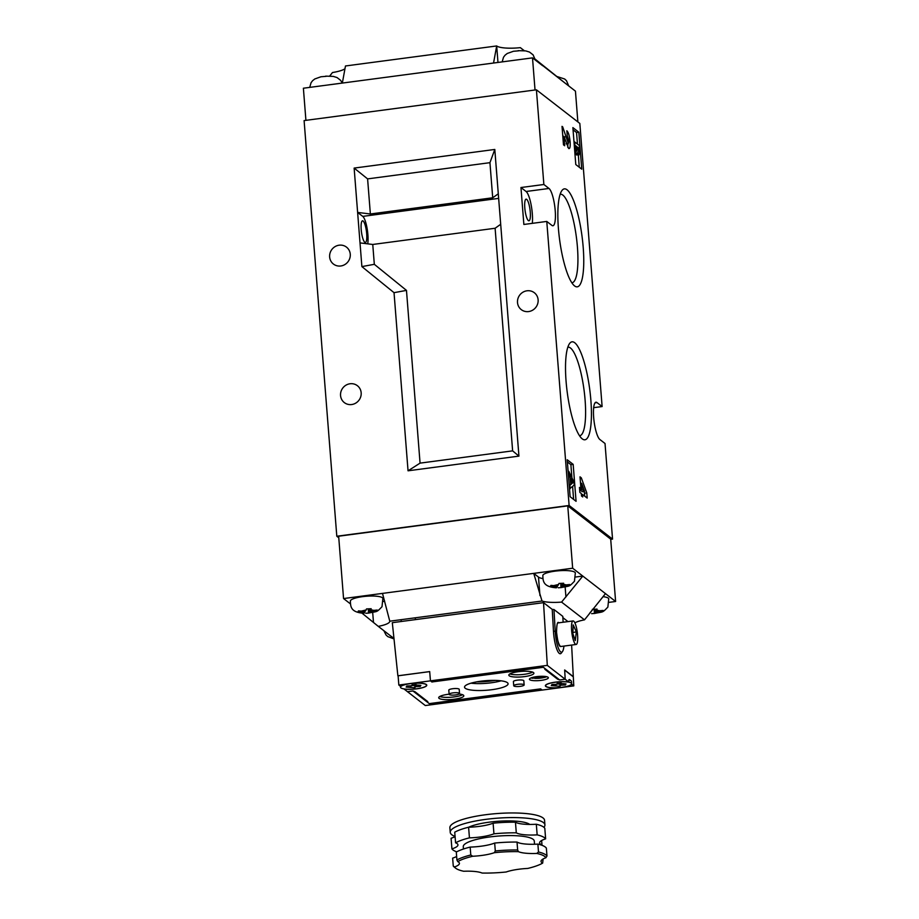 <?xml version="1.0" encoding="UTF-8"?>
<svg xmlns="http://www.w3.org/2000/svg" width="919" height="919" viewBox="0 0 919 919"><rect width="100%" height="100%" fill="white"/><g stroke="black" fill="none" stroke-linecap="round" stroke-linejoin="round"><path stroke-width="1.38" d="M470.792 854.992L470.16 847.088A23.745 5.215 175.5 0 0 471.769 847.031A23.745 5.215 175.5 0 0 494.675 843.056L495.295 850.96L494.296 852.706A23.745 5.215 -4.5 0 1 472.722 856.255L470.792 854.992A47.489 10.442 175.5 0 0 456.915 859.966L457.765 861.62A23.745 5.215 -4.5 0 1 459.42 863.332A23.745 5.215 -4.5 0 1 454.56 866.962A46.122 10.143 175.5 0 0 455.606 868.156A46.122 10.143 175.5 0 0 463.704 871.258A23.745 5.215 -4.5 0 1 482.061 873.05A46.122 10.143 175.5 0 0 506.162 871.993A23.745 5.215 -4.5 0 1 527.724 868.444A46.122 10.143 175.5 0 0 542.681 863.079A23.745 5.215 -4.5 0 1 541.038 861.367A23.745 5.215 -4.5 0 1 545.897 857.737A46.122 10.143 175.5 0 0 536.753 853.429A23.745 5.215 -4.5 0 1 518.396 851.649A46.122 10.143 175.5 0 0 506.576 851.798A46.122 10.143 175.5 0 0 494.296 852.706M518.396 851.649L517.65 849.983A47.489 10.442 175.5 0 0 506.656 850.155A47.489 10.442 175.5 0 0 495.295 850.96M517.65 849.983L517.018 842.068A23.745 5.215 175.5 0 0 536.259 844.193A23.745 5.215 175.5 0 0 537.879 844.101L538.5 852.005L536.753 853.429M517.018 842.068A47.489 10.442 175.5 0 0 506.036 842.252A47.489 10.442 175.5 0 0 494.675 843.056M534.525 844.251L534.284 841.08A35.611 7.834 175.5 0 0 503.669 835.727A35.611 7.834 175.5 0 0 463.268 846.663L463.452 849.018M515.456 822.206A47.489 10.442 175.5 0 0 504.474 822.39A47.489 10.442 175.5 0 0 493.112 823.194L493.94 833.82A47.489 10.442 -4.5 0 1 505.312 833.016A47.489 10.442 -4.5 0 1 516.294 832.832L515.456 822.206A23.745 5.215 175.5 0 0 534.697 824.332A23.745 5.215 175.5 0 0 536.317 824.24L537.155 834.866A47.489 10.442 -4.5 0 1 545.633 838.852A23.745 5.215 175.5 0 0 539.591 842.895A23.745 5.215 175.5 0 0 541.98 844.917A47.489 10.442 -4.5 0 1 541.567 845.158M516.294 832.832A23.745 5.215 175.5 0 0 535.524 834.946A23.745 5.215 175.5 0 0 537.155 834.866M456.709 851.833A47.489 10.442 -4.5 0 1 451.918 848.892A23.745 5.215 175.5 0 0 457.961 844.848A23.745 5.215 175.5 0 0 455.571 842.826A47.489 10.442 -4.5 0 1 469.437 837.852A23.745 5.215 175.5 0 0 471.045 837.795A23.745 5.215 175.5 0 0 493.94 833.82M469.437 837.852L468.598 827.226A23.745 5.215 175.5 0 0 470.206 827.169A23.745 5.215 175.5 0 0 493.112 823.194M529.7 824.423A33.245 7.306 175.5 0 0 502.153 821.035A33.245 7.306 175.5 0 0 468.633 827.226M455.066 836.428A47.489 10.442 -4.5 0 1 450.23 832.361A47.489 10.442 -4.5 0 1 504.106 817.772A47.489 10.442 -4.5 0 1 544.921 824.906A47.489 10.442 -4.5 0 1 543.922 827.307M544.921 824.906L544.553 820.288A47.489 10.442 175.5 0 0 503.75 813.154A47.489 10.442 175.5 0 0 449.873 827.743L450.23 832.361M472.722 856.255A46.122 10.143 175.5 0 0 457.765 861.62M454.56 866.962L453.262 866.031A47.489 10.442 175.5 0 0 454.181 866.996L455.606 868.156M453.262 866.031L452.642 858.128A23.745 5.215 175.5 0 0 456.64 856.462M470.16 847.088A47.489 10.442 175.5 0 0 456.295 852.062L456.915 859.966M545.897 857.737L546.977 856.003A47.489 10.442 175.5 0 0 538.5 852.005M546.977 856.003L546.357 848.099A47.489 10.442 175.5 0 0 537.879 844.101M543.083 858.989L542.681 863.079M541.636 840.517L541.98 844.917M545.633 838.852L544.795 828.237A47.489 10.442 175.5 0 0 536.317 824.24M468.598 827.226A47.489 10.442 175.5 0 0 454.733 832.2L455.571 842.826M451.918 848.892L451.08 838.266A23.745 5.215 175.5 0 0 455.077 836.612M524.278 50.694L520.349 47.65A21.367 4.698 -4.5 0 1 496.685 45.95L345.475 65.973L342.339 83.066L493.549 63.032L496.685 45.95L497.983 62.446M535.26 59.746L565.311 83.284L535.145 59.115M344.97 68.764A21.367 4.698 -4.5 0 1 332.483 72.532L329.703 76.047M520.349 47.65L524.083 50.671M342.339 83.066L303.385 88.224L305.912 120.343M535.03 89.993L532.503 57.874L493.549 63.032M532.503 57.874L542.647 65.731M577.867 121.928L575.443 91.142L565.311 83.284M326.188 76.334L320.938 76.771M394.01 638.085L391.23 637.832L391.885 636.741M393.964 638.51L378.283 626.367A21.367 4.698 175.5 0 0 389.771 621.244A21.367 4.698 175.5 0 0 389.771 621.187L542.015 601.015A21.367 4.698 175.5 0 0 561.578 602.094L584.507 619.854A21.367 4.698 175.5 0 0 574.857 622.841M378.283 626.367L362.063 613.203M584.507 619.854L605.472 593.628L582.807 576.075L561.578 602.094M542.015 601.015L533.721 573.376L382.499 593.398L389.771 621.187M609.286 602.313L615.615 601.486L610.698 539.131L567.758 505.864L572.663 568.218L533.721 573.376L538.488 577.075A21.367 4.698 175.5 0 0 542.796 578.591M383.441 601.474A21.367 4.698 175.5 0 0 384.636 601.015M350.3 603.783L343.557 598.556L338.651 536.214L567.758 505.864M615.615 601.486L605.472 593.628M575.857 576.994L582.807 576.075L572.663 568.218M343.557 598.556L382.499 593.398M563.933 646.091A17.576 4.113 -96.3 0 1 562.462 651.56A17.576 4.113 -96.3 0 1 560.579 651.847A17.576 4.113 -96.3 0 1 555.202 631.296L553.973 609.527L552.239 609.4L543.531 602.657L392.31 622.68L397.87 675.798L429.69 671.582L430.448 680.853L547.299 665.379L543.531 602.657M562.462 651.56L561.314 653.076A19 4.446 -96.3 0 1 559.28 653.386A19 4.446 -96.3 0 1 553.468 631.169L552.239 609.4M561.475 646.413L560.28 646.494C558.878 646.057 557.638 641.336 556.569 632.329C556.673 624.242 557.465 621.095 558.947 622.875M571.515 681.967L571.698 684.276L573.778 685.884L573.295 676.648L564.668 669.974L565.196 679.233L568.941 682.139L568.758 679.83L570.699 680.497M573.778 685.884L425.313 705.551L403.901 688.894M567.988 621.6L562.865 617.637M547.299 665.379L565.196 679.233L559.694 679.957L565.196 679.233M573.295 676.648L571.618 645.069M403.912 688.974A13.303 2.918 -4.5 0 0 416.858 688.813A13.303 2.918 -4.5 0 0 426.772 685.183A13.303 2.918 -4.5 0 0 410.184 683.644A13.303 2.918 -4.5 0 0 400.673 686.459L398.835 685.034L430.448 680.853L431.884 681.955L543.232 667.205L559.694 679.957L557.58 679.164L557.511 678.279M426.875 701.771L429.265 703.621L540.613 688.871L542.164 690.077L540.728 688.963L429.38 703.713L412.918 690.962L407.427 691.685L412.918 690.962L415.032 691.766L427.794 701.645L426.875 701.771L426.807 700.887M563.129 622.243L562.796 616.362L553.973 609.527M558.27 622.645L558.855 622.806M415.319 683.242A13.061 2.872 -4.5 0 1 426.542 685.206A13.061 2.872 -4.5 0 1 411.723 689.216A13.061 2.872 -4.5 0 1 400.5 687.251A13.061 2.872 -4.5 0 1 415.319 683.242M420.879 685.379L420.224 686.459L415.537 686.665L414.883 687.757L406.164 687.079L406.807 685.999L411.505 685.792L412.16 684.701L420.879 685.379M415.377 684.563L415.537 686.665M420.224 686.459L420.144 685.413M416.112 684.529L416.192 685.585M410.85 686.872L410.77 685.827M411.632 685.585L414.699 685.448L414.883 687.757M414.699 685.448L414.699 684.586M568.769 679.911A13.061 2.872 -4.5 0 1 571.09 680.807A13.061 2.872 -4.5 0 1 571.469 681.416L571.652 683.725A13.061 2.872 -4.5 0 1 556.834 687.745A13.061 2.872 -4.5 0 1 545.622 685.781A13.061 2.872 -4.5 0 1 560.429 681.772A13.061 2.872 -4.5 0 1 571.652 683.725M566.001 683.897L565.346 684.988L560.659 685.195L560.004 686.275L551.274 685.608L551.928 684.517L556.615 684.31L557.27 683.231L566.001 683.897M560.487 683.081L560.659 685.195M565.346 684.988L565.265 683.931M561.222 683.058L561.302 684.104M555.961 685.402L555.88 684.345M556.742 684.104L559.82 683.966L560.004 686.275M559.82 683.966L559.82 683.116M576.339 631.835L573.192 624.897L572.847 633.57L575.271 640.6L576.339 631.835A10.477 0.793 171.4 0 0 572.721 632.617M556.948 636.281A11.867 2.723 82.5 0 0 561.027 646.471L576.156 644.472A11.867 2.723 -97.5 0 1 571.963 633.513A11.867 2.723 -97.5 0 1 572.836 620.991A11.867 2.723 -97.5 0 1 573.031 620.934A11.867 2.723 -97.5 0 1 577.235 631.893A11.867 2.723 -97.5 0 1 576.362 644.414A11.867 2.723 -97.5 0 1 576.156 644.472M573.031 620.934L557.913 622.933A11.867 2.723 82.5 0 0 557.707 623.002M481.269 681.151L481.326 681.795A24.216 5.33 -4.5 0 1 476.708 681.852M481.326 681.795A24.216 5.33 175.5 0 0 483.199 681.714L483.141 680.933M490.689 680.416L490.746 681.059A24.216 5.33 -4.5 0 1 483.199 681.714M490.746 681.059A24.216 5.33 175.5 0 0 491.665 680.933A24.216 5.33 175.5 0 0 492.573 680.807L492.538 680.382M501.073 680.818A21.849 4.802 -4.5 0 1 491.251 682.783A21.849 4.802 -4.5 0 1 470.999 683.185M462.556 694.707A12.59 2.768 -4.5 0 1 454.239 696.901A12.59 2.768 -4.5 0 1 439.776 696.499M532.664 672.111A12.59 2.768 -4.5 0 1 524.335 674.305A12.59 2.768 -4.5 0 1 509.873 673.903M491.791 689.709A21.849 4.802 -4.5 0 1 464.532 687.171A21.849 4.802 -4.5 0 1 480.821 681.209A21.849 4.802 -4.5 0 1 508.081 683.747A21.849 4.802 -4.5 0 1 491.791 689.709M517.627 684.322A5.227 1.149 -4.5 0 1 524.152 684.931A5.227 1.149 -4.5 0 1 520.246 686.355A5.227 1.149 -4.5 0 1 513.732 685.746A5.227 1.149 -4.5 0 1 517.627 684.322M513.732 685.746L513.399 681.588A5.227 1.149 -4.5 0 1 517.305 680.163A5.227 1.149 -4.5 0 1 523.819 680.772L524.152 684.931M453.021 692.88A5.227 1.149 -4.5 0 1 459.534 693.489A5.227 1.149 -4.5 0 1 455.64 694.913A5.227 1.149 -4.5 0 1 449.127 694.304A5.227 1.149 -4.5 0 1 453.021 692.88M449.127 694.304L448.794 690.146A5.227 1.149 -4.5 0 1 452.688 688.722A5.227 1.149 -4.5 0 1 459.213 689.33L459.534 693.489M541.268 680.347A9.5 2.091 -4.5 0 1 529.424 679.244A9.5 2.091 -4.5 0 1 536.501 676.648A9.5 2.091 -4.5 0 1 548.356 677.751A9.5 2.091 -4.5 0 1 541.268 680.347M530.918 677.958A9.5 2.091 175.5 0 0 533.077 678.291M534.697 678.383A9.5 2.091 175.5 0 0 541.096 678.038A9.5 2.091 175.5 0 0 546.679 676.717M459.098 694.006A12.59 2.768 -4.5 0 1 463.808 695.775A12.59 2.768 -4.5 0 1 454.423 699.21A12.59 2.768 -4.5 0 1 438.708 697.751A12.59 2.768 -4.5 0 1 448.093 694.304A12.59 2.768 -4.5 0 1 449.115 694.19M524.519 676.614A12.59 2.768 -4.5 0 1 508.816 675.155A12.59 2.768 -4.5 0 1 518.201 671.72A12.59 2.768 -4.5 0 1 533.905 673.179A12.59 2.768 -4.5 0 1 524.519 676.614M571.698 684.276A13.303 2.918 -4.5 0 1 561.98 687.343A13.303 2.918 -4.5 0 1 545.381 685.792A13.303 2.918 -4.5 0 1 555.294 682.162A13.303 2.918 -4.5 0 1 568.941 682.139M573.054 676.648L564.68 670.158M429.69 671.617L398.111 675.798L398.835 685.034M492.573 680.807A24.216 5.33 175.5 0 0 495.215 680.405M431.999 681.944L543.347 667.297L545.737 669.147L544.818 669.273L557.58 679.164M480.683 681.818L481.062 681.174M431.999 682.047L430.448 680.853M541.705 676.292L542.313 676.901L532.894 678.142L532.825 677.337M544.68 676.407L544.737 677.062L532.894 678.142M543.91 676.35L544.737 677.062M541.716 676.43L543.91 676.418M592.353 609.32L597.04 609.113L596.086 611.112L603.094 610.434L602.439 611.514L602.37 610.641M603.013 596.672A16.324 3.584 -4.5 0 1 608.734 598.729L607.861 607.103C602.014 613.145 603.68 611.48 594.524 613.467M595.202 609.274L595.432 612.203L602.439 611.514M595.432 612.203L594.432 613.455L591.606 613.662M599.728 612.008L594.432 613.455L594.099 609.32M589.538 613.364L590.71 611.916M591.985 610.331L591.181 611.33M596.086 611.112L595.937 609.217M553.054 586.724L557.351 586.529L556.34 587.792L550.286 586.471L550.941 585.38L553.709 585.633L558.603 584.45L558.947 583.45L563.646 583.243L562.692 585.242L569.7 584.553L569.045 585.644L568.976 584.771M556.397 587.804C543.267 586.896 542.934 581.29 542.853 575.409A16.324 3.584 -4.5 0 1 542.991 575.053A16.324 3.584 -4.5 0 1 559.625 570.699A16.324 3.584 -4.5 0 1 575.34 572.859L574.467 581.233C568.62 587.275 570.274 585.61 561.118 587.597M561.808 583.393L562.037 586.322L569.045 585.644M562.037 586.322L561.027 587.586L558.201 587.781M566.322 586.138L561.027 587.586L560.705 583.45M558.603 584.45L558.005 585.449L553.709 585.633M557.351 586.529L557.259 585.483M562.692 585.242L562.543 583.347M360.604 612.215L364.889 612.02L363.878 613.283L357.824 611.962L358.479 610.871L361.259 611.124L366.141 609.94L366.497 608.929L371.184 608.723L370.231 610.733L377.238 610.044L376.583 611.135L376.514 610.25M363.947 613.283C350.805 612.387 350.484 606.781 350.392 600.9A16.324 3.584 -4.5 0 1 350.541 600.544A16.324 3.584 -4.5 0 1 367.163 596.19A16.324 3.584 -4.5 0 1 382.878 598.338L382.005 606.724C376.158 612.766 377.824 611.101 368.668 613.076M369.346 608.883L369.587 611.813L376.583 611.135M369.587 611.813L368.576 613.076L365.751 613.272M373.872 611.629L368.576 613.076L368.243 608.929M366.141 609.94L365.544 610.94L361.259 611.124M364.889 612.02L364.809 610.963M370.231 610.733L370.081 608.837M361.167 392.781A10.683 10.132 127.8 0 1 344.315 402.591A10.683 10.132 127.8 0 1 346.061 385.13A10.683 10.132 127.8 0 1 361.167 392.781M350.265 254.23A10.683 10.132 127.8 0 1 333.413 264.04A10.683 10.132 127.8 0 1 335.148 246.568A10.683 10.132 127.8 0 1 350.265 254.23M538.12 299.812A10.683 10.132 127.8 0 1 521.268 309.623A10.683 10.132 127.8 0 1 523.014 292.162A10.683 10.132 127.8 0 1 538.12 299.812M530.274 212.094A10.925 2.504 -97.5 0 1 528.965 220.801A10.925 2.504 -97.5 0 1 524.795 207.843A10.925 2.504 -97.5 0 1 526.105 199.147A10.925 2.504 -97.5 0 1 530.274 212.094M366.692 233.759A10.925 2.504 -97.5 0 1 365.383 242.467A10.925 2.504 -97.5 0 1 361.201 229.509A10.925 2.504 -97.5 0 1 362.511 220.813A10.925 2.504 -97.5 0 1 366.692 233.759M543.864 184.489L548.988 188.464A19 4.354 -97.5 0 1 555.214 210.635A19 4.354 -97.5 0 1 552.939 225.764A19 4.354 -97.5 0 1 551.905 225.408L546.771 221.433L523.864 224.466L520.958 187.522L543.864 184.489L536.409 89.809L304.097 120.584L336.802 536.236L569.125 505.473L546.771 221.433M532.308 223.351A19 4.354 82.5 0 0 532.308 213.667A19 4.354 82.5 0 0 526.082 191.497L520.958 187.522M583.209 247.498A49.385 11.327 -97.5 0 1 574.455 285.82A49.385 11.327 -97.5 0 1 558.396 228.28A49.385 11.327 -97.5 0 1 561.854 190.658A49.385 11.327 -97.5 0 1 583.209 247.498M571.859 282.765A44.64 10.235 82.5 0 0 572.089 282.742A44.64 10.235 82.5 0 0 577.431 247.177A44.64 10.235 82.5 0 0 560.36 194.242A44.64 10.235 82.5 0 0 560.13 194.277M590.883 400.454A49.385 11.327 -97.5 0 1 582.129 438.777A49.385 11.327 -97.5 0 1 566.07 381.236A49.385 11.327 -97.5 0 1 569.527 343.614A49.385 11.327 -97.5 0 1 590.883 400.454M579.521 435.721A44.64 10.235 82.5 0 0 579.751 435.709A44.64 10.235 82.5 0 0 585.104 400.133A44.64 10.235 82.5 0 0 568.034 347.198A44.64 10.235 82.5 0 0 567.804 347.244M494.801 149.452L518.936 456.123L408.047 470.804L394.033 292.667L361.879 266.59L354.137 168.085L494.801 149.452L489.942 162.674L367.6 178.883L354.137 168.085M498.293 193.794L492.71 197.78L489.942 162.674M367.6 178.883L370.368 213.978L357.617 212.427L362.752 216.39L498.661 198.389M367.726 243.845A15.669 3.596 82.5 0 0 367.026 228.015A15.669 3.596 82.5 0 0 362.752 216.39M360.018 242.903L372.758 244.465L374.32 264.316L361.879 266.59M374.32 264.316L406.474 290.393L394.033 292.667M406.474 290.393L420.063 463.13L408.047 470.804M420.063 463.13L512.63 450.861L518.936 456.123M512.63 450.861L495.111 228.257L500.694 224.27M579.464 487.415L580.934 488.552L580.015 476.835L581.313 477.846L586.781 492.894L587.195 498.075L582.52 494.456L582.715 496.938L581.52 496.019L581.325 493.526L579.855 492.389L579.464 487.415M569.125 505.473L612.548 539.108L605.024 443.498L599.889 439.523A19 4.354 -97.5 0 1 593.858 419.478A19 4.354 -97.5 0 1 595.949 402.223A19 4.354 -97.5 0 1 596.982 402.579L602.117 406.554L579.832 123.445L536.409 89.809M572.882 127.603L578.844 132.221L581.75 169.165L575.788 164.547L572.882 127.603M567.207 459.753L573.169 464.371L576.075 501.314L570.113 496.697L567.207 459.753M566.219 143.709L568.16 143.456L568.827 140.573L567.241 135.748L566.851 130.774C568.424 132.233 569.516 135.92 570.136 141.848C570.423 146.822 569.929 149.039 568.643 148.499L563.944 136.437L564.668 145.753L563.485 144.834L562.026 126.362L562.681 126.868L568.401 143.548L566.115 143.858M336.802 536.236L338.766 537.764M610.721 539.35L612.548 539.108M602.117 406.554L593.663 407.668M495.111 228.257L372.758 244.465M370.368 213.978L492.71 197.78M580.934 488.552L579.567 488.736M582.52 494.456L581.405 494.594M586.781 492.894L584.495 493.193L584.725 496.168M580.417 481.981L580.946 483.44M583.864 491.458L584.495 493.193M581.313 477.846L580.107 478.006M577.465 144.076L576.546 132.52L578.844 132.221M579.28 167.258L578.315 154.886M576.546 132.52L573.054 129.809M571.917 477.777L570.883 464.669L573.169 464.371M573.617 499.408L572.606 486.542M570.883 464.669L567.379 461.958M562.727 135.185L563.117 136.54M562.681 126.868L562.072 126.948M563.944 136.437L562.83 136.575M567.931 143.617L567.747 147.316M570.136 141.848L568.872 142.02M579.832 489.781L582.267 491.665L584.564 491.366L582.129 489.482L579.832 489.781L579.751 488.713M576.604 154.978L579.154 154.771L576.224 154.472M580.532 483.497L581.647 483.348L582.129 489.482M581.647 483.348L584.564 491.366M574.995 154.472L576.902 154.22C575.949 153.025 575.34 150.613 575.076 146.96L574.409 147.051M575.076 146.96L574.674 141.917L574.007 142.008M574.674 141.917L579.303 145.501L579.74 151.968L578.89 154.679L577.856 152.129L577.224 154.335L574.938 154.633M568.126 471.355L568.792 471.275L569.056 474.698L568.39 474.79M568.792 471.275L573.984 482.096L574.226 485.083L569.493 488.816M570.159 488.736L569.895 485.301L569.229 485.381M569.895 485.301L570.733 484.635L569.183 484.841M570.733 484.635L570.113 476.835L568.574 477.03M570.113 476.835L569.056 474.698M576.684 151.026L575.765 145.776L576.948 146.695L576.822 151.072M578.533 151.371L577.718 147.293L578.729 148.074L578.648 151.417M572.859 482.624L571.469 484.06L571.044 478.696L572.859 482.624L571.365 482.82M577.006 147.465L575.914 147.614M576.948 146.695L575.845 146.845M578.729 148.074L577.787 148.2M518.638 50.844L513.388 51.28M522.865 49.683L522.934 50.591M330.472 76.082L330.403 75.174M539.947 595.546L538.488 577.075M565.139 586.965L565.932 596.971M373.482 622.462L372.689 612.456M553.468 631.169L555.202 631.296M596.684 610.124L600.383 610.928M563.29 584.243L566.977 585.047M370.828 609.734L374.527 610.538M548.988 188.464L526.082 191.497M596.982 402.579L595.03 402.844M565.576 136.816L564.117 137.011M578.809 149.085L577.89 149.211M556.937 76.507L564.68 79.011L566.506 80.757L568.7 85.915M309.714 87.385L311.07 82.71L312.598 80.7L314.792 78.965L321.007 76.748M325.659 76.139L333.264 76.392L337.055 77.564L340.65 80.367L342.236 83.078M394.01 638.923L387.795 636.614L386.014 634.972L383.878 630.698M415.285 617.809L415.422 619.624M401.132 619.682L401.281 621.497M400.42 686.263L400.5 687.251M569.493 679.509L571.09 680.807M502.165 61.895L503.52 57.219L505.059 55.209L507.254 53.474L513.468 51.257M518.109 50.648L525.714 50.901L529.516 52.073L533.112 54.876L535.306 60.045"/></g></svg>
